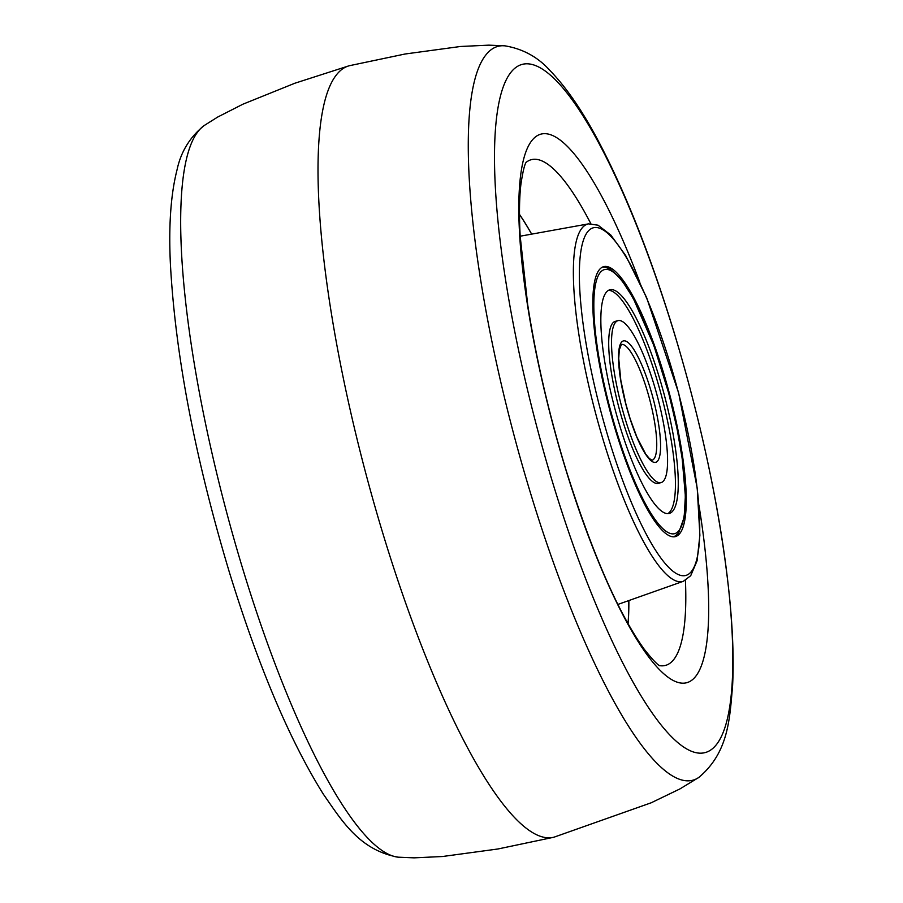 <?xml version="1.0" encoding="UTF-8"?>
<svg xmlns="http://www.w3.org/2000/svg" width="903" height="903" viewBox="0 0 903 903"><rect width="100%" height="100%" fill="white"/><g stroke="black" fill="none" stroke-linecap="round" stroke-linejoin="round"><path stroke-width="1.35" d="M519.485 214.496A249.352 55.241 -104.9 0 1 531.619 234.137M628.804 600.574A249.352 55.241 -104.9 0 1 628.003 623.657M679.846 533.413A139.672 30.939 75.1 0 0 666.358 382.421A139.672 30.939 75.1 0 0 603.746 266.622A139.672 30.939 75.1 0 0 599.265 269.828A139.672 30.939 75.1 0 0 612.742 420.821A139.672 30.939 75.1 0 0 675.365 536.619A139.672 30.939 75.1 0 0 679.846 533.413M698.888 777.393L679.891 788.94L651.187 802.79L554.194 837.115A399.058 88.415 -104.9 0 1 553.381 837.329A399.058 88.415 -104.9 0 1 374.632 505.454A399.058 88.415 -104.9 0 1 336.367 74.96A399.058 88.415 -104.9 0 1 348.772 65.885A399.058 88.415 -104.9 0 1 349.596 65.671L405.063 54.011L460.519 46.482L488.828 45.15L504.867 45.827A379.678 84.114 -104.9 0 0 485.758 55.106A379.678 84.114 -104.9 0 0 531.348 495.826A379.678 84.114 -104.9 0 0 698.888 777.393C728.823 752.097 729.658 718.607 732.615 685.501C733.913 659.009 732.751 628.307 729.127 593.384C720.244 511.346 701.744 423.812 673.604 330.78C651.21 257.852 626.885 196.053 600.653 145.383C584.015 113.236 567.231 88.404 550.311 70.874C538.165 57.194 523.018 48.852 504.867 45.827M628.07 623.77A249.533 55.286 75.1 0 0 628.86 600.563M531.675 234.125A249.533 55.286 75.1 0 0 519.485 214.361M615.383 322.552A83.798 18.568 75.1 0 0 623.465 413.145A83.798 18.568 75.1 0 0 661.041 482.62A83.798 18.568 75.1 0 0 663.728 480.689A83.798 18.568 75.1 0 0 655.634 390.096A83.798 18.568 75.1 0 0 618.07 320.621A83.798 18.568 75.1 0 0 615.383 322.552M672.938 510.816A115.731 25.634 75.1 0 0 661.764 385.705A115.731 25.634 75.1 0 0 609.886 289.761A115.731 25.634 75.1 0 0 606.173 292.425A115.731 25.634 75.1 0 0 617.336 417.525A115.731 25.634 75.1 0 0 669.225 513.48A115.731 25.634 75.1 0 0 672.938 510.816M616.726 321.242A83.798 18.568 75.1 0 0 612.561 323.297A83.798 18.568 75.1 0 0 621.557 417.039A83.798 18.568 75.1 0 0 659.562 482.744M667.769 513.672A115.731 25.634 75.1 0 0 670.116 511.561A115.731 25.634 75.1 0 0 659.833 389.622A115.731 25.634 75.1 0 0 608.52 290.314M691.472 571.418A179.957 39.867 -104.9 0 1 609.254 440.709A179.957 39.867 -104.9 0 1 587.639 231.823A179.957 39.867 -104.9 0 1 669.857 362.532A179.957 39.867 -104.9 0 1 691.472 571.418M581.871 228.278A184.923 40.974 75.1 0 0 600.179 429.783A184.923 40.974 75.1 0 0 683.334 581.295L690.705 575.719L697.082 560.797L699.881 535.287L697.229 488.263L678.638 392.963L646.582 297.493L625.666 255.538L610.812 235.051L598.046 225.197L588.53 223.865A184.923 40.974 75.1 0 0 581.871 228.278M204.078 125.607C189.811 137.211 180.803 151.964 177.033 169.866C170.791 194.359 168.579 225.615 170.385 263.608C175.295 354.744 194.958 457.607 229.362 572.22C258.371 666.358 289.671 740.302 323.274 794.064C342.248 821.358 359.575 850.028 398.11 857.173A379.678 84.114 -104.9 0 1 243.754 572.107A379.678 84.114 -104.9 0 1 198.163 131.386A379.678 84.114 -104.9 0 1 204.078 125.607L217.668 117.063L242.918 104.195L294.818 83.245L348.772 65.885M698.888 505.014A283.926 62.905 -104.9 0 1 695.694 676.358A283.926 62.905 -104.9 0 1 565.978 470.124A283.926 62.905 -104.9 0 1 531.89 140.552A283.926 62.905 -104.9 0 1 639.855 282.413M553.674 485.859A356.222 78.922 -104.9 0 1 510.895 72.364A356.222 78.922 -104.9 0 1 673.638 331.119A356.222 78.922 -104.9 0 1 716.418 744.614A356.222 78.922 -104.9 0 1 553.674 485.859M685.422 580.358A261.622 57.961 -104.9 0 1 673.875 659.393A261.622 57.961 -104.9 0 1 659.641 665.646M526.156 162.337A261.622 57.961 -104.9 0 1 590.822 223.639M621.422 342.316A62.849 13.929 75.1 0 0 628.973 415.267A62.849 13.929 75.1 0 0 657.689 460.925A62.849 13.929 75.1 0 0 650.137 387.974A62.849 13.929 75.1 0 0 621.422 342.316M652.079 460.225A59.858 13.263 75.1 0 0 653.998 458.848A59.858 13.263 75.1 0 0 648.219 394.137A59.858 13.263 75.1 0 0 621.388 344.506L619.3 349.811L618.736 358.559L620.801 380.231L625.982 404.465L630.091 418.586L636.897 437.108L645.679 454.006L649.381 458.555L652.079 460.225M600.123 272.65A136.68 30.284 75.1 0 0 616.535 431.307A136.68 30.284 75.1 0 0 678.988 530.592A136.68 30.284 75.1 0 0 662.565 371.934A136.68 30.284 75.1 0 0 600.123 272.65M683.334 581.295L617.855 604.446M588.53 223.865L520.196 236.202M660.037 665.861C657.677 665.082 652.451 659.585 644.336 649.37C618.408 613.34 592.278 553.471 565.955 469.752C548.764 413.156 536.01 358.107 527.679 304.616L520.196 236.349C519.056 215.016 519.304 197.588 520.941 184.043C522.916 171.152 524.733 163.793 526.393 161.953M398.11 857.173L414.138 857.85L442.447 856.518L497.903 848.989L553.381 837.329M658.219 483.376L661.041 482.62M615.248 321.366L618.07 320.621M674.033 536.845L678.525 533.165L684.147 517.351L685.366 496.029L682.171 458.419L677.058 428.733L668.784 393.415L653.806 345.352L633.105 297.934L621.151 279.275L610.191 269.026L605.191 267.175L602.493 267.085"/></g></svg>
